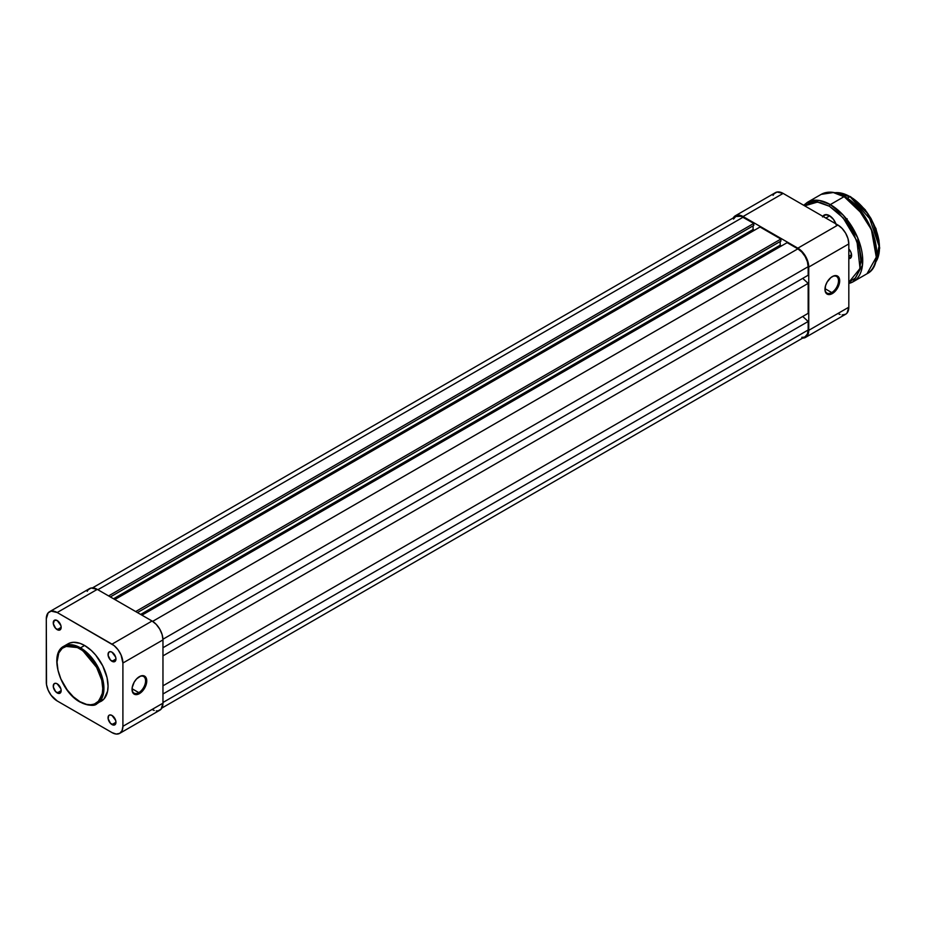 <?xml version="1.0" encoding="UTF-8"?>
<svg xmlns="http://www.w3.org/2000/svg" width="926" height="926" viewBox="0 0 926 926"><rect width="100%" height="100%" fill="white"/><g stroke="black" fill="none" stroke-linecap="round" stroke-linejoin="round"><path stroke-width="1.39" d="M138.807 692.625A9.584 5.533 120 0 0 145.579 681.061A9.584 5.533 120 0 0 139.097 676.813A9.584 5.533 -60 0 1 143.599 676.501A9.584 5.533 -60 0 1 145.069 684.175A9.584 5.533 -60 0 1 138.807 692.625L132.059 688.724L138.807 692.625A9.584 5.533 -60 0 1 134.015 693.099A9.584 5.533 -60 0 1 132.036 689.037A9.584 5.533 120 0 0 138.807 692.625L139.398 693.643L138.807 692.625M139.398 676.64A10.418 6.019 -60 0 1 146.759 680.888A10.418 6.019 -60 0 1 139.398 693.643L143.484 689.847L146.204 684.464L146.204 677.959L143.484 675.702L140.833 675.968L136.573 678.908L134.189 682.138L132.175 687.648L132.592 692.324L134.189 694.164L136.573 694.627L139.398 693.643A10.418 6.019 -60 0 1 132.036 689.395A10.418 6.019 -60 0 1 139.398 676.64L138.807 676.975M57.204 629.657A5.579 3.218 60 0 1 53.558 624.737A5.579 3.218 60 0 1 54.414 620.258A5.579 3.218 60 0 1 57.204 620.536L54.414 620.258L53.326 623.754L55.687 628.441L59.391 630.155L60.85 628.951L61.151 627.377L57.204 629.657L61.151 627.377L60.85 625.455L57.204 620.536A5.579 3.218 60 0 1 60.85 625.455A5.579 3.218 60 0 1 59.993 629.935A5.579 3.218 60 0 1 57.204 629.657M57.204 692.937A5.579 3.218 60 0 1 53.558 688.006A5.579 3.218 60 0 1 54.414 683.538A5.579 3.218 60 0 1 57.204 683.816L55.687 683.284L53.916 683.944L53.326 687.023L55.687 691.71L59.391 693.435L60.85 692.22L61.151 690.657L57.204 692.937L61.151 690.657L60.85 688.736L57.204 683.816A5.579 3.218 60 0 1 60.85 688.736A5.579 3.218 60 0 1 59.993 693.204A5.579 3.218 60 0 1 57.204 692.937M112 724.572A5.579 3.218 60 0 1 108.354 719.652A5.579 3.218 60 0 1 109.21 715.173A5.579 3.218 60 0 1 112 715.451L109.8 714.953L108.712 715.578L108.122 718.669L110.483 723.345L114.187 725.07L115.646 723.866L115.947 722.292L112 724.572L115.947 722.292L115.646 720.37L112 715.451A5.579 3.218 60 0 1 115.646 720.37A5.579 3.218 60 0 1 114.789 724.85A5.579 3.218 60 0 1 112 724.572M112 661.291A5.579 3.218 60 0 1 108.354 656.372A5.579 3.218 60 0 1 109.21 651.904A5.579 3.218 60 0 1 112 652.182L110.483 651.649L108.712 652.309L108.122 655.388L110.483 660.076L114.187 661.789L115.646 660.585L115.947 659.011L112 661.291L115.947 659.011L115.646 657.101L112 652.182A5.579 3.218 60 0 1 115.646 657.101A5.579 3.218 60 0 1 114.789 661.569A5.579 3.218 60 0 1 112 661.291M79.891 648.871C86.569 651.673 102.439 668.757 102.751 688.469C102.439 707.834 86.569 706.596 79.891 701.677L73.247 696.711L67.181 689.893L60.873 678.966L58.014 670.308L57.018 662.078L58.766 652.98L62.216 648.327L67.181 645.989L71.14 645.839L77.645 647.714L82.125 650.295L88.63 655.932L96.049 665.944L101.767 680.24L102.751 688.469L102.311 693.377L98.897 700.913L94.394 704.061L90.667 704.779L86.523 704.373L79.891 701.677C73.2 698.875 57.331 681.791 57.018 662.078C57.331 642.713 73.2 643.952 79.891 648.871L80.469 647.853L79.891 648.871M99.476 702.082L101.177 701.271A33.162 19.145 -120 0 0 106.27 674.695A33.162 19.145 -120 0 0 84.602 645.48L80.469 647.853L63.894 646.209C48.534 653.594 60.109 691.676 80.053 702.058C88.896 705.82 94.568 706.353 97.056 703.656L103.758 691.653L100.216 671.732L80.469 647.853A33.162 19.145 60 0 1 102.138 677.08A33.162 19.145 60 0 1 97.056 703.656A33.162 19.145 60 0 1 80.469 702.012M152.061 709.466L154.191 710.45M156.239 710.913L158.126 710.844L161.124 709.108L162.964 703.17L162.964 639.901L162.131 634.599L159.77 629.148L156.239 624.379L152.061 621.01L97.265 589.376L91.211 587.998L88.201 589.735L87.194 591.332M119.709 733.357L159.77 710.23A15.418 8.901 -120 0 0 162.964 703.17L122.903 726.308L122.903 663.028L162.964 639.901L162.964 703.17L122.903 726.308A15.418 8.901 60 0 1 119.709 733.357A15.418 8.901 60 0 1 112 732.593L57.204 700.959A15.418 8.901 60 0 1 46.3 682.08L46.3 618.799L48.14 612.873L51.15 611.137L57.204 612.514L114.129 645.619L118.053 649.763L121.063 654.971L122.903 663.028L122.903 726.308L122.07 730.637L119.709 733.357L116.167 734.052L112 732.593L57.204 700.959L51.15 695.345L48.14 690.136L46.508 684.661L46.3 618.799A15.418 8.901 60 0 1 49.495 611.75A15.418 8.901 60 0 1 57.204 612.514L112 644.149L152.061 621.01L97.265 589.376L57.204 612.514L97.265 589.376A15.418 8.901 -120 0 0 89.556 588.612L49.495 611.75M97.056 703.656L104.094 698.852L107.601 691.12L108.053 686.097L107.046 677.647L102.728 665.84L95.656 655.052L91.408 650.573L84.602 645.48L80.03 643.35L73.548 642.285L69.728 643.038L66.475 644.913M84.602 645.48A33.162 19.145 -120 0 0 68.015 643.836L63.894 646.209A33.162 19.145 60 0 1 80.469 647.853L84.602 645.48M122.903 663.028L162.964 639.901A15.418 8.901 -120 0 0 152.061 621.01L112 644.149A15.418 8.901 60 0 1 122.903 663.028M743.057 217.216A14.584 8.415 -120 0 0 735.765 216.499L741.043 216.279L753.787 223.409L108.585 595.904L753.787 223.409L753.787 225.446L110.344 596.934L753.787 225.446L753.787 223.409L743.057 217.216L97.855 589.723L743.057 217.216M753.07 225.851L753.07 229.532L113.528 598.763L753.07 229.532L754.366 230.273L753.07 229.532L753.07 225.851M114.824 599.516L760.026 227.009L780.884 239.058L135.682 611.554L780.884 239.058L780.884 241.096L137.453 612.584L780.884 241.096L780.884 239.058L760.026 227.009L114.824 599.516M780.178 241.501L780.178 245.182L140.636 614.413L780.178 245.182L781.475 245.922L780.178 245.182L780.178 241.501M141.933 615.165L787.135 242.658L797.853 248.851L152.64 621.369L797.853 248.851L801.8 252.034L805.145 256.548L807.379 261.699L808.167 266.711A14.584 8.415 -120 0 0 797.853 248.851L787.135 242.658L141.933 615.165M162.953 639.229L808.167 266.711L162.953 639.229M162.964 647.725L808.167 275.219L808.167 266.711L808.167 275.219L162.964 647.725M802.726 278.356L808.167 283.379L162.964 655.886L808.167 283.379L808.167 313.324L808.167 283.379L802.726 278.356M162.964 685.819L808.167 313.324L162.964 685.819M802.726 316.46L808.167 321.484L162.964 693.991L808.167 321.484L808.167 329.992L808.167 321.484L802.726 316.46M162.964 702.487L808.167 329.992L162.964 702.487M805.145 336.659A14.584 8.415 -120 0 0 808.167 329.992L807.379 334.089L805.145 336.659L161.853 708.066M733.531 219.068L735.765 216.499L92.473 587.894M803.583 337.238L801.8 337.319M831.733 292.57A9.584 5.533 120 0 0 838.505 280.995A9.584 5.533 120 0 0 832.023 276.758A9.584 5.533 -60 0 1 836.525 276.446A9.584 5.533 -60 0 1 837.995 284.12A9.584 5.533 -60 0 1 831.733 292.57L824.985 288.669L831.733 292.57A9.584 5.533 -60 0 1 826.941 293.044A9.584 5.533 -60 0 1 824.962 288.981A9.584 5.533 120 0 0 831.733 292.57L832.324 293.588L831.733 292.57M832.324 276.573A10.418 6.019 -60 0 1 839.685 280.833A10.418 6.019 -60 0 1 832.324 293.588L829.511 294.572L826.2 293.345L825.101 290.914L825.517 285.752L827.115 282.071L830.888 277.569L833.759 275.913L836.421 275.647L839.13 277.904L839.13 284.409L836.421 289.792L832.324 293.588A10.418 6.019 -60 0 1 824.962 289.34A10.418 6.019 -60 0 1 832.324 276.573L831.733 276.92M837.926 313.486L840.044 314.47M842.093 314.944L845.635 314.25L846.989 313.127L848.818 307.2L848.818 243.92L847.996 238.619L845.635 233.178L842.093 228.409L837.926 225.041L783.13 193.407L777.064 192.029L774.067 193.766L773.06 195.363M732.987 218.49L733.994 216.892L737.003 215.156L743.057 216.534L797.853 248.168L802.032 251.536L805.562 256.305L807.923 261.757L808.757 267.058L808.757 330.327L806.916 336.265L803.907 338.002L802.032 338.071M808.757 267.058L808.757 330.327L848.818 307.2L848.818 243.92L808.757 267.058L848.818 243.92A15.418 8.901 -120 0 0 837.926 225.041L797.853 248.168L743.057 216.534L783.13 193.407L837.926 225.041L797.853 248.168A15.418 8.901 60 0 1 808.757 267.058M783.13 193.407A15.418 8.901 -120 0 0 775.421 192.643L735.348 215.77A15.418 8.901 60 0 1 743.057 216.534L783.13 193.407M733.265 217.934A15.418 8.901 60 0 1 735.348 215.77M805.562 337.388L845.635 314.25A15.418 8.901 -120 0 0 848.818 307.2L808.757 330.327A15.418 8.901 60 0 1 805.562 337.388A15.418 8.901 60 0 1 802.645 338.106M829.719 215.827L825.842 218.061L829.719 215.827M835.657 210.966L837.035 211.603L835.657 210.966M879.457 247.323L868.009 213.779L849.999 196.636L872.628 221.916L879.353 244.638L875.313 262.671A41.67 24.053 -120 0 0 875.614 228.629A41.67 24.053 -120 0 0 849.999 196.636L847.186 198.257L849.999 196.636A41.67 24.053 -120 0 0 834.928 192.724L850.589 196.972M876.517 252.428L872.871 232.901L863.889 215.48L844.107 196.636L857.418 207.609L871.401 229.625L876.274 257.15L867.025 273.749A45.825 26.46 -120 0 0 874.051 237.021A45.825 26.46 -120 0 0 844.107 196.636L830.321 204.6A1.331 0.776 120 0 0 829.383 206.232L843.019 217.703L856.944 240.957L860.034 268.459L848.818 282.349L855.543 277.846L859.49 270.485L860.844 260.727L859.49 249.395L853.703 233.549L846.862 222.448L838.516 213.061L829.383 206.232A1.331 0.776 -60 0 1 830.321 204.6A45.825 26.46 60 0 1 860.266 244.985A45.825 26.46 60 0 1 853.24 281.701L862.488 265.114L857.603 237.577L843.621 215.573L830.321 204.6L844.107 196.636A45.825 26.46 -120 0 0 821.2 194.367L833.307 192.539L844.697 196.972M824.73 215.33A10.001 5.776 60 0 1 829.557 215.723A10.001 5.776 -120 0 0 823.422 216.661M822.855 216.337A10.499 6.065 60 0 1 829.383 215.619L825.251 214.682L822.519 216.95M851.561 254.719L848.818 256.305L851.561 254.719M848.818 283.46L853.24 281.701A45.825 26.46 60 0 1 848.818 283.425M804.636 205.827L809.417 202.944L814.544 201.949L820.251 202.516L829.383 206.232L817.531 202.065L804.636 205.827M836.236 224.868L833.504 219.439L829.383 215.619A10.499 6.065 60 0 1 835.912 223.872M848.818 248.967A6.413 3.704 60 0 1 851.596 255.379A6.413 3.704 60 0 1 848.818 258.609L850.832 257.856L851.596 255.379L850.832 252.034L848.795 248.932M803.687 205.271L807.403 202.319A45.825 26.46 60 0 1 830.321 204.6L819.522 200.502L807.403 202.319L821.2 194.367C827.821 190.814 835.599 191.555 844.524 196.59C872.142 210.92 888.092 263.736 867.025 273.749L853.24 281.701M876.517 252.08L875.151 240.633L872.755 232.6L867.199 220.724L862.372 213.374M859.698 209.971L847.822 198.951M879.468 246.987L878.913 240.158L876.054 229.301L871.007 218.524L866.632 211.857M864.201 208.767L853.425 198.766M847.035 219.682L847.116 218.779M851.584 255.032A5.579 3.218 60 0 1 850.438 257.266A5.579 3.218 60 0 1 848.818 257.451A5.579 3.218 -120 0 0 851.584 255.032M837.359 211.672L837.22 212.864M822.913 216.371L825.98 214.601M834.801 192.689L850.415 196.59L865.266 209.82L875.996 228.676L879.7 248.064L875.278 262.799"/></g></svg>
